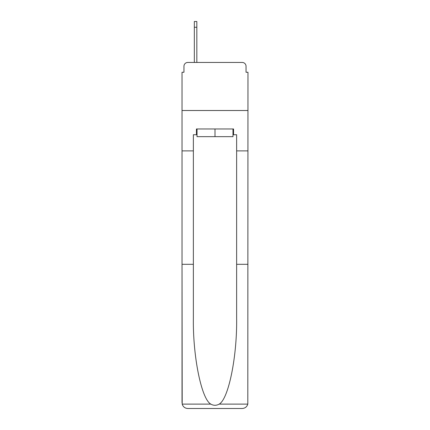 <?xml version="1.0" encoding="UTF-8"?>
<svg xmlns="http://www.w3.org/2000/svg" width="430" height="430" viewBox="0 0 430 430"><rect width="100%" height="100%" fill="white"/><g stroke="black" fill="none" stroke-linecap="round" stroke-linejoin="round"><path stroke-width="0.64" d="M183.954 66.295L183.954 72.256L183.954 66.295A3.843 3.843 0 0 1 187.797 62.447L194.333 62.447L194.333 21.5L196.832 21.5L196.832 62.447L200.004 62.447M232.974 134.735L233.554 134.735L233.554 128.968L196.446 128.968L196.446 134.735L193.371 134.735L193.371 264.31L182.03 264.31L182.196 404.114C183.072 406.844 184.938 408.306 187.797 408.5L242.203 408.5C245.062 408.306 246.927 406.844 247.804 404.114L247.97 72.256L246.046 72.256L246.046 66.295A3.843 3.843 0 0 0 242.203 62.447L187.797 62.447M193.371 150.887L182.03 150.887L182.03 110.51L247.97 110.51L182.03 110.51L182.03 72.256L183.954 72.256M229.996 62.447L242.203 62.447M246.046 72.256L246.046 66.295M187.797 408.5L202.406 408.5L187.797 408.5M193.371 264.31L193.371 318.092C192.774 356.293 201.455 399.094 210.813 404.114C213.602 405.667 216.392 405.667 219.187 404.114C228.545 399.094 237.226 356.293 236.629 318.092L236.629 134.735L233.554 134.735M182.03 402.733L182.03 150.887M247.97 150.887L236.629 150.887M247.97 264.31L236.629 264.31M196.446 134.735L197.026 134.735M197.026 128.968L197.026 136.659L232.974 136.659L232.974 128.968M215 128.968L215 136.659M182.196 404.114L210.813 404.114M219.187 404.114L247.804 404.114M196.832 27.267L194.333 27.267"/></g></svg>

